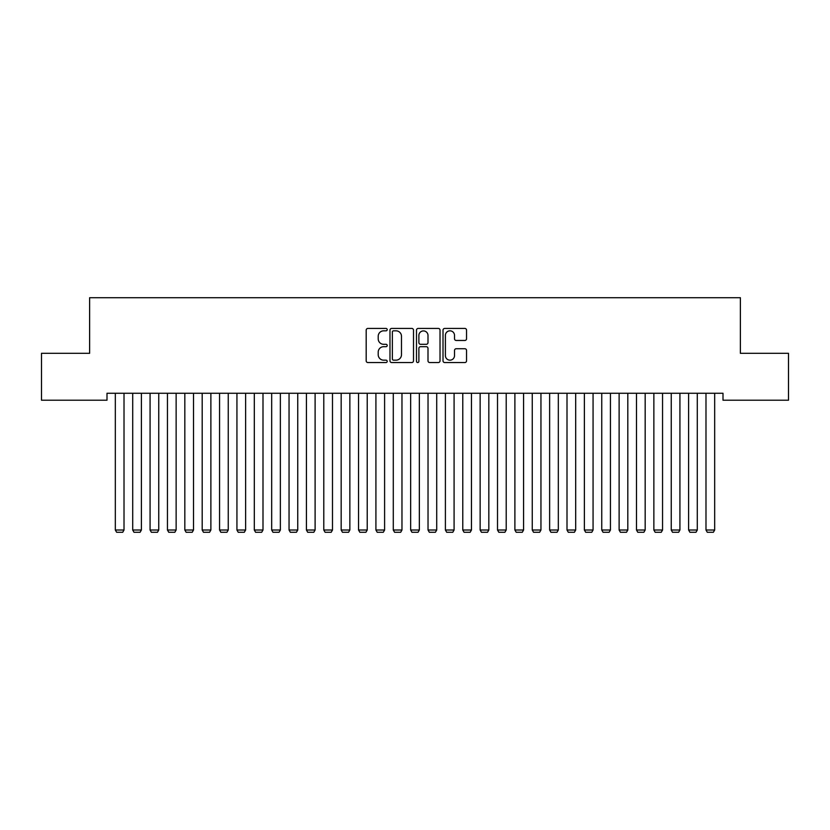 <?xml version="1.0" encoding="UTF-8"?>
<svg xmlns="http://www.w3.org/2000/svg" width="830" height="830" viewBox="0 0 830 830"><rect width="100%" height="100%" fill="white"/><g stroke="black" fill="none" stroke-linecap="round" stroke-linejoin="round"><path stroke-width="1.25" d="M387.205 329.635A1.193 1.193 0 0 0 386.012 328.441L367.898 328.441A1.702 1.702 0 0 0 366.186 330.143L366.186 360.843A1.702 1.702 0 0 0 367.898 362.544L386.012 362.544A1.193 1.193 0 0 0 387.205 361.351A1.193 1.193 0 0 0 386.012 360.158L383.668 360.158A5.457 5.457 0 0 1 378.21 354.701L378.21 352.148A5.457 5.457 0 0 1 383.668 346.691L386.012 346.691A1.193 1.193 0 0 0 387.205 345.498A1.193 1.193 0 0 0 386.012 344.305L383.668 344.305A5.457 5.457 0 0 1 378.21 338.848L378.21 336.285A5.457 5.457 0 0 1 383.668 330.828L386.012 330.828A1.193 1.193 0 0 0 387.205 329.635M464.831 340.466A1.702 1.702 0 0 0 466.543 338.754L466.543 330.143A1.702 1.702 0 0 0 464.831 328.441L444.714 328.441A1.702 1.702 0 0 0 443.013 330.143L443.013 360.843A1.702 1.702 0 0 0 444.714 362.544L464.831 362.544A1.702 1.702 0 0 0 466.543 360.843L466.543 350.436A1.702 1.702 0 0 0 464.831 348.735L456.22 348.735A1.702 1.702 0 0 0 454.518 350.436L454.518 355.593A4.565 4.565 0 0 1 449.953 360.158A4.565 4.565 0 0 1 445.399 355.593L445.399 335.393A4.565 4.565 0 0 1 449.953 330.828A4.565 4.565 0 0 1 454.518 335.393L454.518 338.754A1.702 1.702 0 0 0 456.22 340.466L464.831 340.466M723.003 393.264L106.997 393.264L106.997 400.216L41.5 400.216L41.5 353.31L89.619 353.31L89.619 297.721L740.381 297.721L740.381 353.31L788.5 353.31L788.5 400.216L723.003 400.216L723.003 393.264M413.506 330.143A1.702 1.702 0 0 0 411.805 328.441L391.677 328.441A1.702 1.702 0 0 0 389.976 330.143L389.976 360.843A1.702 1.702 0 0 0 391.677 362.544L411.805 362.544A1.702 1.702 0 0 0 413.506 360.843L413.506 330.143M418.196 328.441L438.323 328.441A1.702 1.702 0 0 1 440.025 330.143L440.025 360.843A1.702 1.702 0 0 1 438.323 362.544L429.712 362.544A1.702 1.702 0 0 1 428 360.843L428 348.393A1.702 1.702 0 0 0 426.298 346.691L420.582 346.691A1.702 1.702 0 0 0 418.88 348.393L418.88 361.351A1.193 1.193 0 0 1 417.687 362.544A1.193 1.193 0 0 1 416.494 361.351L416.494 330.143A1.702 1.702 0 0 1 418.196 328.441M393.555 330.828A1.193 1.193 0 0 0 392.362 332.021L392.362 358.965A1.193 1.193 0 0 0 393.555 360.158L396.035 360.158A5.457 5.457 0 0 0 401.481 354.701L401.481 336.285A5.457 5.457 0 0 0 396.035 330.828L393.555 330.828M428 335.476A4.565 4.565 0 0 0 423.445 330.911A4.565 4.565 0 0 0 418.88 335.476L418.88 342.593A1.702 1.702 0 0 0 420.582 344.305L426.298 344.305A1.702 1.702 0 0 0 428 342.593L428 335.476M124.012 393.264L124.012 530.017L115.329 530.017L115.329 393.264M124.012 530.017L122.716 532.279L116.636 532.279L115.329 530.017M141.391 393.264L141.391 530.017L132.707 530.017L132.707 393.264M141.391 530.017L140.083 532.279L134.004 532.279L132.707 530.017M158.758 393.264L158.758 530.017L150.074 530.017L150.074 393.264M158.758 530.017L157.461 532.279L151.382 532.279L150.074 530.017M176.136 393.264L176.136 530.017L167.453 530.017L167.453 393.264M176.136 530.017L174.829 532.279L168.749 532.279L167.453 530.017M193.504 393.264L193.504 530.017L184.82 530.017L184.82 393.264M193.504 530.017L192.207 532.279L186.128 532.279L184.82 530.017M210.882 393.264L210.882 530.017L202.188 530.017L202.188 393.264M210.882 530.017L209.575 532.279L203.495 532.279L202.188 530.017M228.25 393.264L228.25 530.017L219.566 530.017L219.566 393.264M228.25 530.017L226.943 532.279L220.863 532.279L219.566 530.017M245.618 393.264L245.618 530.017L236.934 530.017L236.934 393.264M245.618 530.017L244.321 532.279L238.241 532.279L236.934 530.017M262.996 393.264L262.996 530.017L254.312 530.017L254.312 393.264M262.996 530.017L261.689 532.279L255.609 532.279L254.312 530.017M280.364 393.264L280.364 530.017L271.68 530.017L271.68 393.264M280.364 530.017L279.067 532.279L272.987 532.279L271.68 530.017M297.742 393.264L297.742 530.017L289.048 530.017L289.048 393.264M297.742 530.017L296.435 532.279L290.355 532.279L289.048 530.017M315.11 393.264L315.11 530.017L306.426 530.017L306.426 393.264M315.11 530.017L313.813 532.279L307.723 532.279L306.426 530.017M332.488 393.264L332.488 530.017L323.793 530.017L323.793 393.264M332.488 530.017L331.18 532.279L325.101 532.279L323.793 530.017M349.855 393.264L349.855 530.017L341.171 530.017L341.171 393.264M349.855 530.017L348.548 532.279L342.468 532.279L341.171 530.017M367.223 393.264L367.223 530.017L358.539 530.017L358.539 393.264M367.223 530.017L365.926 532.279L359.846 532.279L358.539 530.017M384.601 393.264L384.601 530.017L375.917 530.017L375.917 393.264M384.601 530.017L383.294 532.279L377.214 532.279L375.917 530.017M401.969 393.264L401.969 530.017L393.285 530.017L393.285 393.264M401.969 530.017L400.672 532.279L394.592 532.279L393.285 530.017M419.347 393.264L419.347 530.017L410.653 530.017L410.653 393.264M419.347 530.017L418.04 532.279L411.96 532.279L410.653 530.017M436.715 393.264L436.715 530.017L428.031 530.017L428.031 393.264M436.715 530.017L435.408 532.279L429.328 532.279L428.031 530.017M454.083 393.264L454.083 530.017L445.399 530.017L445.399 393.264M454.083 530.017L452.786 532.279L446.706 532.279L445.399 530.017M471.461 393.264L471.461 530.017L462.777 530.017L462.777 393.264M471.461 530.017L470.154 532.279L464.074 532.279L462.777 530.017M488.829 393.264L488.829 530.017L480.145 530.017L480.145 393.264M488.829 530.017L487.532 532.279L481.452 532.279L480.145 530.017M506.207 393.264L506.207 530.017L497.512 530.017L497.512 393.264M506.207 530.017L504.899 532.279L498.82 532.279L497.512 530.017M523.574 393.264L523.574 530.017L514.89 530.017L514.89 393.264M523.574 530.017L522.278 532.279L516.187 532.279L514.89 530.017M540.952 393.264L540.952 530.017L532.258 530.017L532.258 393.264M540.952 530.017L539.645 532.279L533.566 532.279L532.258 530.017M558.32 393.264L558.32 530.017L549.636 530.017L549.636 393.264M558.32 530.017L557.013 532.279L550.933 532.279L549.636 530.017M575.688 393.264L575.688 530.017L567.004 530.017L567.004 393.264M575.688 530.017L574.391 532.279L568.311 532.279L567.004 530.017M593.066 393.264L593.066 530.017L584.382 530.017L584.382 393.264M593.066 530.017L591.759 532.279L585.679 532.279L584.382 530.017M610.434 393.264L610.434 530.017L601.75 530.017L601.75 393.264M610.434 530.017L609.137 532.279L603.057 532.279L601.75 530.017M627.812 393.264L627.812 530.017L619.118 530.017L619.118 393.264M627.812 530.017L626.505 532.279L620.425 532.279L619.118 530.017M645.18 393.264L645.18 530.017L636.496 530.017L636.496 393.264M645.18 530.017L643.873 532.279L637.793 532.279L636.496 530.017M662.548 393.264L662.548 530.017L653.864 530.017L653.864 393.264M662.548 530.017L661.251 532.279L655.171 532.279L653.864 530.017M679.926 393.264L679.926 530.017L671.242 530.017L671.242 393.264M679.926 530.017L678.618 532.279L672.539 532.279L671.242 530.017M697.293 393.264L697.293 530.017L688.61 530.017L688.61 393.264M697.293 530.017L695.997 532.279L689.917 532.279L688.61 530.017M714.672 393.264L714.672 530.017L705.988 530.017L705.988 393.264M714.672 530.017L713.364 532.279L707.285 532.279L705.988 530.017"/></g></svg>
